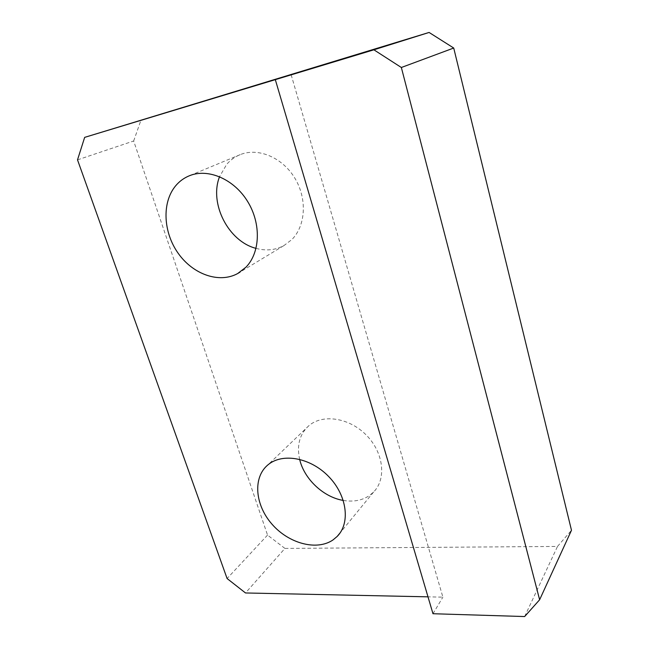 <?xml version="1.0" encoding="UTF-8"?>
<svg xmlns="http://www.w3.org/2000/svg" width="649" height="649" viewBox="0 0 649 649"><rect width="100%" height="100%" fill="white"/><g stroke="black" fill="none" stroke-linecap="round" stroke-linejoin="round"><path stroke-width="0.49" stroke-dasharray="3.25 2.43" d="M343.289 500.436C353.429 502.123 362.215 500.444 369.646 495.406L373.597 492.023C386.569 479.011 383.681 452.815 366.62 435.422C349.722 417.883 323.194 413.673 309.167 425.444L308.924 425.647C299.684 434.043 296.585 445.263 299.635 459.305M291.15 74.749L442.894 597.153L427.991 596.837M432.98 613.727L442.894 597.153M256.063 248.372C266.033 251.082 275.314 250.157 283.889 245.614L291.88 239.562C305.695 225.771 307.391 198.837 294.865 178.199C282.469 157.48 258.237 147.307 240.219 154.632C234.954 156.758 230.452 159.995 226.696 164.343L219.557 176.674M77.515 159.857L133.662 140.995L267.542 535.084L284.935 548.421L245.509 592.967M267.542 535.084L227.093 578.535M133.662 140.995L141.076 119.87M284.935 548.421L557.499 546.442L571.485 530.274M524.643 616.55L557.499 546.442M373.597 492.023L340.214 532.74M308.924 425.647L267.915 464.887M283.889 245.614L240.098 272.077M240.219 154.632L189.54 175.692"/><path stroke-width="0.97" d="M333.091 539.871L337.18 536.431C350.59 523.11 347.069 495.406 328.751 476.617C310.611 457.675 282.615 452.613 268.167 464.684L267.915 464.887C252.688 477.453 254.952 504.768 271.858 524.027C288.545 543.456 316.753 551.204 333.091 539.871M299.635 459.305C304.081 478.905 323.405 497.199 343.289 500.436M275.33 79.697L432.98 613.727L524.643 616.55L539.627 599.757L571.485 530.274L453.724 48.034L429.094 32.45L373.889 49.811L84.662 137.369L77.515 159.857L227.093 578.535L245.509 592.967L427.991 596.837M219.557 176.674C208.929 203.616 228.553 241.501 256.063 248.372M175.555 185.922C161.642 202.699 163.28 232.529 178.288 253.443C193.159 274.47 219.216 283.678 237.656 273.553L245.93 267.218C260.192 252.729 261.409 223.929 247.715 201.628C234.159 179.246 208.321 168.05 189.54 175.692C184.056 177.899 179.392 181.306 175.555 185.922M429.094 32.45L84.662 137.369M453.724 48.034L401.35 67.496L373.889 49.811M401.35 67.496L539.627 599.757M340.214 532.74L337.18 536.431M240.098 272.077L237.656 273.553"/></g></svg>
